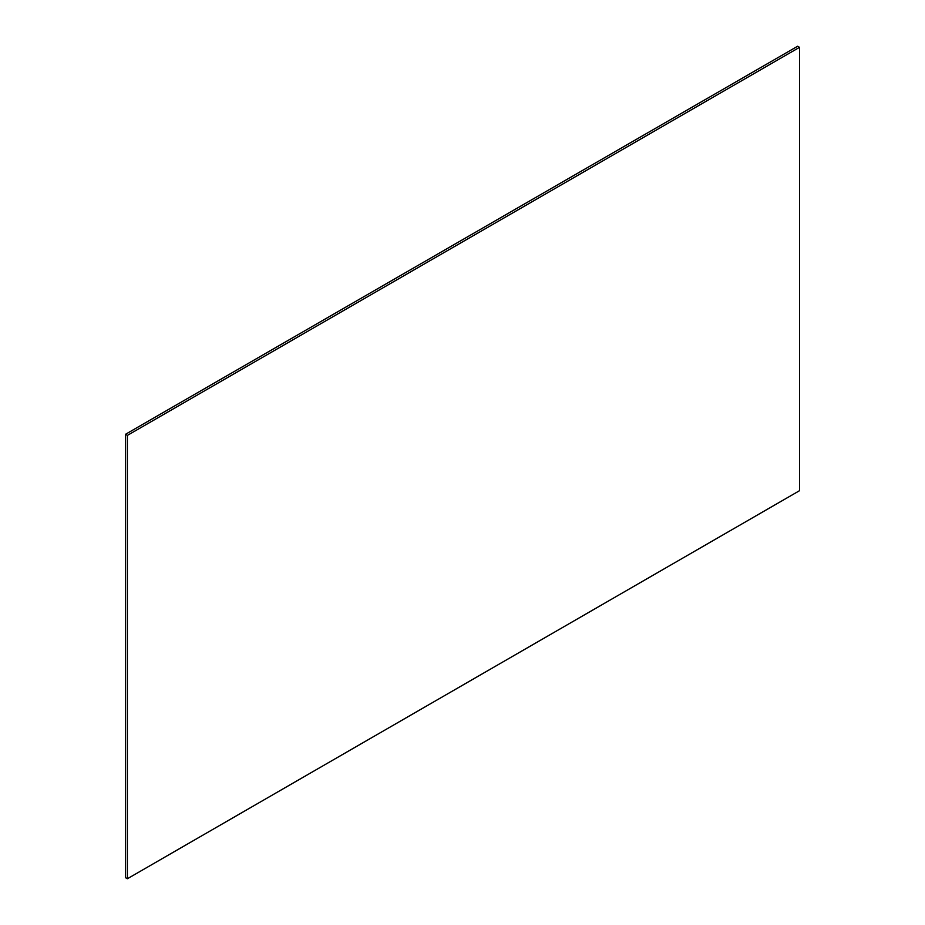 <?xml version="1.0" encoding="UTF-8"?>
<svg xmlns="http://www.w3.org/2000/svg" width="925" height="925" viewBox="0 0 925 925"><rect width="100%" height="100%" fill="white"/><g stroke="black" fill="none" stroke-linecap="round" stroke-linejoin="round"><path stroke-width="1.39" d="M127.373 435.397L125.476 434.311L125.476 877.663L127.373 878.75L127.373 435.397L799.524 47.337L799.524 490.689L127.373 878.75M125.476 434.311L797.628 46.25L799.524 47.337"/></g></svg>
